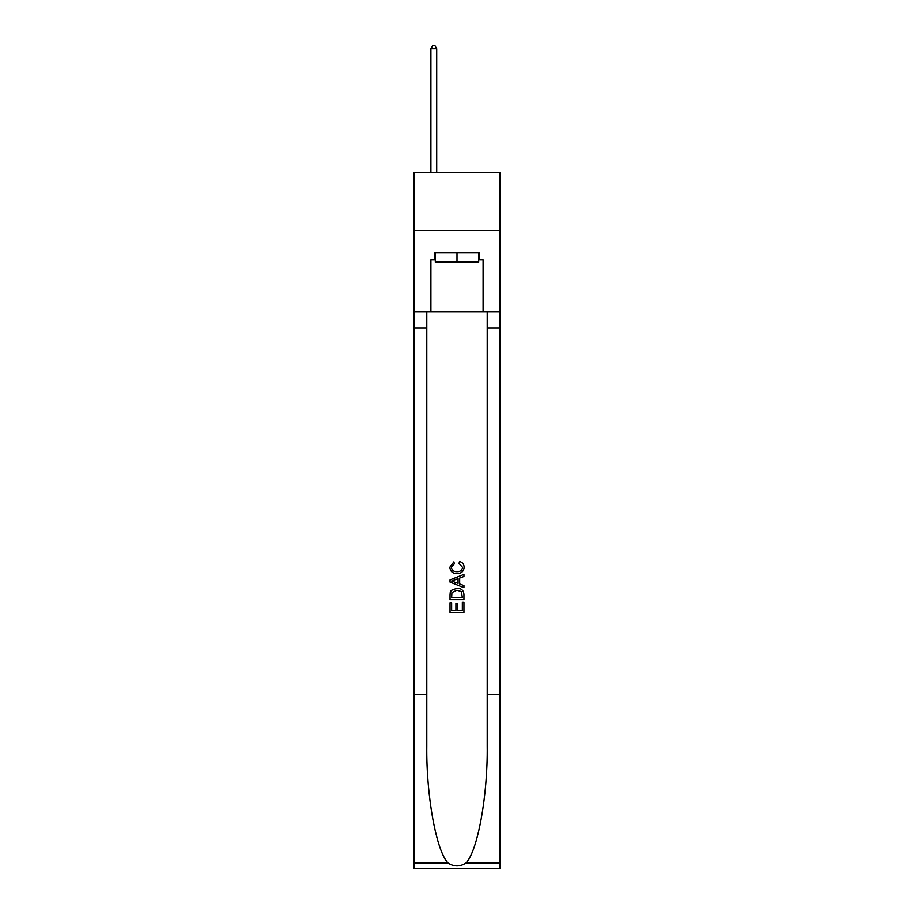 <?xml version="1.0" encoding="UTF-8"?>
<svg xmlns="http://www.w3.org/2000/svg" width="914" height="914" viewBox="0 0 914 914"><rect width="100%" height="100%" fill="white"/><g stroke="black" fill="none" stroke-linecap="round" stroke-linejoin="round"><path stroke-width="1.37" d="M499.901 230.534L499.901 172.552L414.099 172.552L414.099 230.534L499.901 230.534L499.901 311.708L483.095 311.708L483.095 259.759L479.382 259.759L479.382 252.801L434.618 252.801L434.618 259.759L435.315 259.759M478.685 252.801L478.685 262.078L435.315 262.078L435.315 252.801M457 252.801L457 262.078M462.347 602.337L462.347 610.552L457.526 610.552L462.347 610.552L462.347 602.337L463.946 602.337L463.946 612.506L450.031 612.506L450.042 602.703L450.031 612.506M455.926 603.24L455.926 610.552L451.642 610.552L455.926 610.552L455.926 603.24L457.526 603.24L457.526 610.552M451.23 590.421L450.236 592.455L451.23 590.421L456.92 588.25C461.364 588.228 463.718 590.375 463.946 594.683L463.946 599.664L450.042 599.664L450.042 594.911L450.031 599.664M459.502 561.493L459.045 563.447L459.502 561.493C462.45 562.259 463.992 564.155 464.129 567.171C463.752 571.444 461.342 573.592 456.886 573.626L456.886 573.626C452.613 573.524 450.271 571.387 449.859 567.206L453.904 561.847L454.327 563.812L451.459 567.308C451.882 570.313 453.687 571.764 456.886 571.661C460.142 571.833 462.016 570.393 462.53 567.354L459.045 563.447M465.969 863.01L499.901 863.01L499.901 868.3L414.099 868.3L414.099 694.366L426.792 694.366L426.792 746.075C426.175 795.5 436.207 850.717 448.031 863.01C454.007 866.826 459.982 866.826 465.969 863.01C477.793 850.717 487.825 795.5 487.208 746.075L487.208 311.708M450.031 579.922L450.031 582.127L463.946 587.656L450.042 582.127L450.042 579.922L463.946 574.392L450.031 579.922M487.208 694.366L499.901 694.366L499.901 311.708M414.099 694.366L414.099 230.534M426.792 311.708L426.792 694.366M499.901 863.01L499.901 694.366M414.099 311.708L430.905 311.708L430.905 259.759L434.618 259.759M430.905 311.708L483.095 311.708M478.685 259.759L479.382 259.759M463.946 574.392L463.946 576.471L459.673 578.059L459.673 583.989L463.946 585.577L463.946 587.656M454.212 581.978L458.063 583.395L458.063 578.653L451.642 581.03L454.212 581.978M458.063 578.653L458.063 583.395M450.042 594.911L450.236 592.455M461.364 591.552L462.347 597.699L461.364 591.552L456.886 590.216L451.927 592.58L451.642 597.699L462.347 597.699L451.642 597.699M450.042 602.703L451.642 602.703L451.642 610.552M436.709 172.552L436.709 48.716L430.905 48.716L430.905 172.552M430.905 48.716L432.653 45.7L434.973 45.7L436.709 48.716M487.208 327.943L499.901 327.943M426.792 327.943L414.099 327.943M414.099 863.01L448.031 863.01"/></g></svg>
